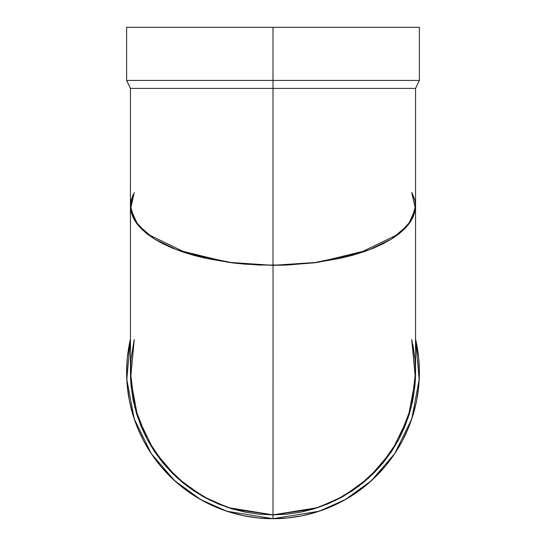 <?xml version="1.0" encoding="UTF-8"?>
<svg xmlns="http://www.w3.org/2000/svg" width="546" height="546" viewBox="0 0 546 546"><rect width="100%" height="100%" fill="white"/><g stroke="black" fill="none" stroke-linecap="round" stroke-linejoin="round"><path stroke-width="0.82" d="M130.439 372.338L131.129 386.309L133.183 400.15L136.582 413.718L141.298 426.89L147.277 439.537L154.47 451.535L162.81 462.776L172.208 473.136L182.576 482.534L193.81 490.868L205.815 498.054L218.461 504.033L231.634 508.749L245.202 512.148L259.043 514.195L273.02 514.878L286.991 514.195L300.832 512.141L314.4 508.736L327.573 504.019L340.219 498.041L352.218 490.847L363.452 482.507L373.819 473.116L383.217 462.749L391.543 451.508L398.737 439.51L404.716 426.856L409.432 413.684L412.824 400.116L414.878 386.275L415.561 372.304L414.878 386.295L412.824 400.129L409.425 413.704L404.709 426.876L398.73 439.523L391.537 451.522L383.203 462.762L373.805 473.123L363.438 482.521L352.204 490.854L340.206 498.048L327.559 504.026L314.387 508.742L300.812 512.141L286.971 514.195L273 514.878L259.029 514.195L245.188 512.141L231.613 508.742L218.441 504.026L205.794 498.048L193.796 490.854L182.562 482.521L172.195 473.123L162.797 462.762L154.463 451.522L147.27 439.523L141.291 426.876L136.575 413.704L133.176 400.129L131.122 386.295L130.439 372.317L130.439 206.142L134.255 192.533L130.59 208.865L137.783 224.891L154.293 238.916L176.993 249.897L227.935 262.292L273 265.329L318.065 262.292L369.007 249.897L391.707 238.916L408.217 224.891L415.41 208.865L411.745 192.533L414.871 200.314L415.561 206.115L414.885 211.916L412.837 217.663L409.439 223.3L404.729 228.767L409.425 223.321L412.824 217.69L414.878 211.944L415.561 206.142L414.878 200.341L412.824 194.594L411.745 192.533L415.41 208.865L408.224 224.891L391.721 238.909L369.035 249.884L318.106 262.285L273.055 265.329L233.128 262.967L187.49 253.501L147.215 234.002L134.828 220.714L130.439 206.142L131.122 211.944L133.176 217.69L136.575 223.321L141.291 228.788L147.27 234.043L154.463 239.025L162.797 243.687L172.195 247.993L182.562 251.89L205.794 258.34L231.613 262.783L245.188 264.189L273 265.329L286.971 265.042L314.387 262.783L340.206 258.34L352.204 255.351L363.438 251.89L373.805 247.993L383.203 243.687L391.537 239.025L398.73 234.043L404.709 228.788L398.757 234.022L391.571 239.005L383.237 243.673L373.846 247.973L363.486 251.877L340.254 258.326L314.441 262.776L287.032 265.042L259.084 265.049L231.675 262.79L205.849 258.354L182.603 251.911L172.236 248.007L162.831 243.707L154.498 239.046L147.297 234.063L141.312 228.815L136.596 223.341L133.19 217.711L131.129 211.964L130.439 206.163L131.115 200.362L133.163 194.615L131.122 200.341L130.439 206.142L131.122 211.944L133.176 217.69L136.575 223.321L141.291 228.788L147.27 234.043L154.463 239.025L162.797 243.687L172.195 247.993L182.562 251.89L193.796 255.351L205.794 258.34L231.613 262.783L259.029 265.042L286.971 265.042L314.387 262.783L340.206 258.34L352.204 255.351L363.438 251.89L373.805 247.993L383.203 243.687L391.537 239.025L398.73 234.043L404.709 228.788L409.425 223.321L412.824 217.69L414.878 211.944L415.561 206.142L411.179 220.707L398.798 233.988L358.565 253.48L312.967 262.954L273.055 265.329L273.02 514.878L312.933 509.172L335.483 500.457L358.545 486.363L380.419 466.052L398.792 439.4L411.179 407.412L415.561 372.317L414.871 358.326L411.745 339.544L414.878 358.347L415.561 372.317L415.39 379.313L414.878 386.295L412.824 400.129L409.425 413.704L404.709 426.876L398.73 439.523L391.537 451.522L383.203 462.762L373.805 473.123L363.438 482.521L352.204 490.854L340.206 498.048L327.559 504.026L314.387 508.742L300.812 512.141L286.971 514.195L273 514.878L273 518.7L319.198 511.22L345.325 499.583L371.437 480.657L394.738 453.603L411.732 419.014L419.205 379.463L415.561 339.1A146.383 146.383 0 0 1 273 518.7L226.802 511.22L200.675 499.583L174.563 480.657L151.262 453.603L134.268 419.014L126.795 379.463L130.439 339.1L127.32 357.971L126.617 372.317L127.32 386.664L129.429 400.873L132.924 414.81L137.763 428.337L143.905 441.325L151.29 453.644L159.848 465.185L169.492 475.825L180.139 485.476L191.673 494.028L203.999 501.412L216.98 507.555L230.508 512.394L244.444 515.888L258.654 517.997L273 518.7L287.346 517.997L301.556 515.888L315.492 512.394L329.02 507.555L342.001 501.412L354.327 494.028L365.861 485.476L376.508 475.825L386.152 465.185L394.71 453.644L402.095 441.325L408.237 428.337L413.076 414.81L416.571 400.873L418.68 386.664L419.383 372.317L418.68 357.971L415.561 339.1A146.383 146.383 0 0 1 273 518.7A146.383 146.383 0 0 1 130.439 339.1A146.383 146.383 0 0 0 273 518.7L273 514.878L259.029 514.195L245.188 512.141L231.613 508.742L218.441 504.026L205.794 498.048L193.796 490.854L182.562 482.521L172.195 473.123L162.797 462.762L154.463 451.522L147.27 439.523L141.291 426.876L136.575 413.704L133.176 400.129L131.122 386.295L130.61 379.313L130.439 372.317L131.122 358.347L134.255 339.544L131.122 358.36L130.61 365.322M412.824 344.506L414.878 358.347L415.39 365.322M414.817 80.446L273 80.446L419.383 80.446L273 80.446L273 88.397L415.561 88.397L130.439 88.397L415.561 88.397L419.383 80.446L126.617 80.446L273 80.446L273 27.3L419.383 27.3L126.617 27.3L126.617 80.446L273 80.446L273 27.3L419.383 27.3L419.383 80.446M131.183 80.446L273 80.446L273 265.329L273 88.397L130.439 88.397L130.439 206.142M130.439 372.317L134.828 407.412L147.215 439.414L165.595 466.066L187.469 486.377L210.538 500.47L233.094 509.186L273.02 514.878L318.079 507.568L343.557 496.198L369.014 477.702L391.707 451.262L408.217 417.485L415.41 378.883L411.745 339.544L415.41 378.89L408.217 417.492L391.707 451.269L369.007 477.709L343.55 496.205L318.065 507.575L273 514.878L273 518.7M273.055 265.329L273.02 514.878L273.055 265.329L227.982 262.298L177.013 249.904L154.306 238.93L137.79 224.897L130.59 208.872L134.255 192.533M273 514.878L227.935 507.575L202.45 496.205L176.993 477.709L154.293 451.269L137.783 417.492L130.59 378.89L134.255 339.544L130.59 378.89L137.783 417.492L154.3 451.276L177 477.716L202.464 496.212L227.955 507.575L273.02 514.878M415.561 27.3L273 27.3L273 88.397L411.745 88.397M273 265.329L273 88.397M415.561 372.317L415.561 88.397M126.617 80.446L130.439 88.397"/></g></svg>
